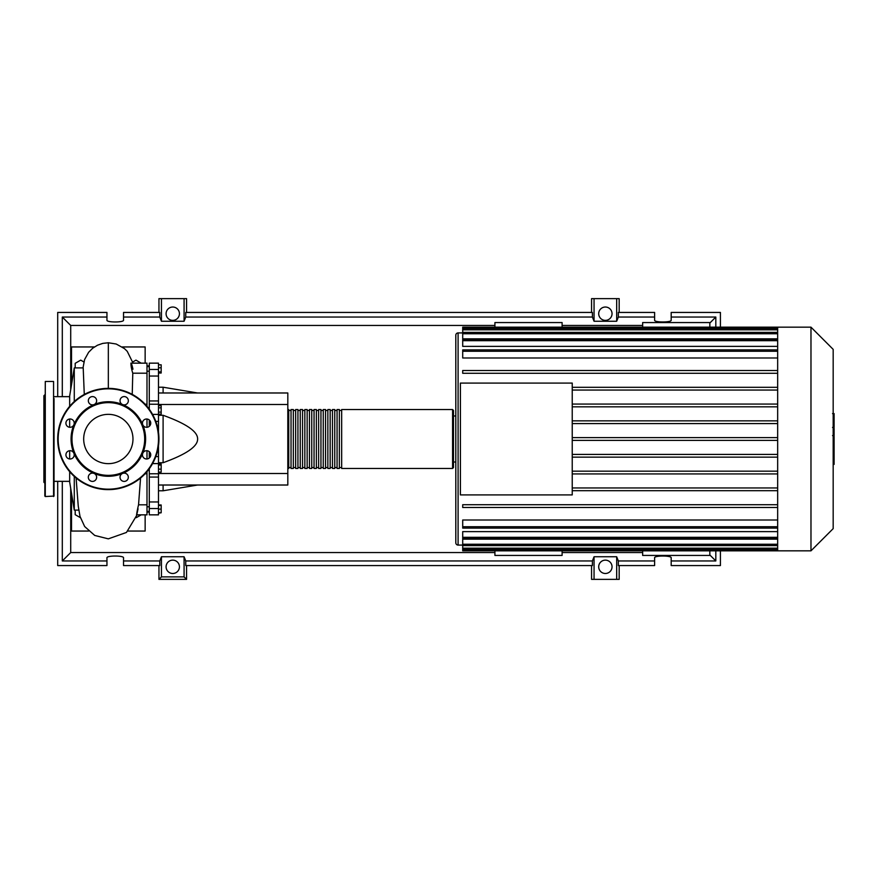 <?xml version="1.0" encoding="UTF-8"?>
<svg xmlns="http://www.w3.org/2000/svg" width="878" height="878" viewBox="0 0 878 878"><rect width="100%" height="100%" fill="white"/><g stroke="black" fill="none" stroke-linecap="round" stroke-linejoin="round"><path stroke-width="1.32" d="M146.988 365.896L149.293 365.896M146.988 512.104L149.293 512.104M148.097 470.334L149.293 470.334M158.49 392.982L287.819 392.982L287.819 404.484L158.49 404.484M287.819 404.484L287.819 485.018L158.49 485.018M287.819 473.516L158.49 473.516M158.49 462.717L163.099 462.717C186.312 454.343 197.813 446.43 197.616 439C197.813 431.57 186.312 423.657 163.099 415.283L158.49 415.283M163.099 485.018L163.099 490.78L158.49 490.78M163.099 415.283L163.099 462.717M158.49 387.22L163.099 387.22L163.099 392.982M158.49 364.798L161.168 364.798L161.168 373.018L158.49 373.018M158.49 371.91L161.168 371.91M158.49 367.805L161.168 367.805M158.49 407.842L161.168 407.842L161.168 405.713L158.49 405.713M158.49 414.218L161.168 414.218L161.168 407.842M158.49 412.089L161.168 412.089M158.49 469.137L161.168 469.137L161.168 463.924L158.49 463.924M158.49 465.022L161.168 465.022M158.49 472.144L161.168 472.144L161.168 469.137M158.49 512.774L161.168 512.774L161.168 504.982L158.49 504.982M158.49 509.097L161.168 509.097M158.49 505.41L161.168 505.41M158.49 513.202L161.168 512.774M158.49 432.185L158.49 400.939L149.293 400.939L149.293 404.242M158.49 400.939L158.49 363.152L149.293 363.152L149.293 376.047L158.49 376.047M149.293 400.939L149.293 376.047M150.347 456.604L149.293 456.604L149.293 457.998M158.49 501.953L149.293 501.953L149.293 514.848L158.49 514.848L158.49 445.815M149.293 456.604L149.293 451.698M149.293 426.302L149.293 421.396L150.347 421.396M149.293 420.002L149.293 421.396M149.293 501.953L149.293 477.061L158.49 477.061M149.293 473.758L149.293 477.061M158.49 473.758L149.293 473.791L149.293 468.753M149.293 409.247L149.293 404.209L158.49 404.242M287.819 467.535L288.741 468.457L288.741 409.543L287.819 410.465M452.576 409.543L341.663 409.543L341.663 468.457L452.576 468.457L453.498 467.535L453.498 410.465L452.576 409.543L452.576 468.457M455.803 415.985L453.498 415.985L453.498 467.535M339.358 439L339.358 409.543L337.064 409.543L337.064 468.457L339.358 468.457L339.358 439M334.759 439L334.759 409.543L332.455 409.543L332.455 468.457L334.759 468.457L334.759 439M330.161 439L330.161 409.543L327.856 409.543L327.856 468.457L330.161 468.457L330.161 439M325.551 439L325.551 409.543L323.258 409.543L323.258 468.457L325.551 468.457L325.551 439M320.953 439L320.953 409.543L318.648 409.543L318.648 468.457L320.953 468.457L320.953 439M316.354 439L316.354 409.543L314.05 409.543L314.05 468.457L316.354 468.457L316.354 439M311.745 439L311.745 409.543L309.451 409.543L309.451 468.457L311.745 468.457L311.745 439M307.146 439L307.146 409.543L304.842 409.543L304.842 468.457L307.146 468.457L307.146 439M302.548 439L302.548 409.543L300.243 409.543L300.243 468.457L302.548 468.457L302.548 439M297.938 439L297.938 409.543L295.645 409.543L295.645 468.457L297.938 468.457L297.938 439M293.34 439L293.34 409.543L291.035 409.543L291.035 468.457L293.34 468.457L293.34 439M833.178 349.367L833.178 528.633L810.976 550.835L810.976 327.165L833.178 349.367M810.976 327.165L777.667 327.165L777.667 550.835L462.706 550.835L462.706 539.169L777.667 539.169M458.096 545.084L458.096 332.916A2.305 2.305 0 0 0 455.803 335.22L455.803 542.78A2.305 2.305 0 0 0 458.096 545.084L462.706 545.084M777.667 357.983L462.706 357.983L462.706 349.883L777.667 349.883M777.667 346.371L462.706 346.371L462.706 339.292L777.667 339.292M777.667 338.831L462.706 338.831L462.706 328.449L777.667 328.449M460.401 494.918L460.401 383.082L572.236 383.082L572.236 494.918L460.401 494.918M777.667 404.067L572.236 404.067M777.667 406.832L572.236 406.832M777.667 420.847L572.236 420.847M777.667 423.602L572.236 423.602M777.667 437.617L572.236 437.617M777.667 440.383L572.236 440.383M777.667 454.398L572.236 454.398M777.667 457.153L572.236 457.153M777.667 471.168L572.236 471.168M777.667 473.933L572.236 473.933M777.667 487.948L572.236 487.948M777.667 537.325L462.706 537.325L462.706 531.629L777.667 531.629M777.667 526.734L462.706 526.734L462.706 520.017L777.667 520.017M777.667 490.703L572.236 490.703M642.652 327.165L642.652 322.566L709.841 322.566L709.841 327.165M494.918 327.165L494.918 322.566L562.107 322.566L562.107 327.165M709.841 550.835L709.841 555.434L642.652 555.434L642.652 550.835M562.107 550.835L562.107 555.434L494.918 555.434L494.918 550.835M777.667 327.165L462.706 327.165L462.706 328.449M462.706 526.734L462.706 528.117L777.667 528.117M462.706 537.325L462.706 538.708L777.667 538.708M777.667 507.484L462.706 507.484L462.706 504.718L777.667 504.718M777.667 370.516L462.706 370.516L462.706 373.282L777.667 373.282M777.667 387.297L572.236 387.297M777.667 390.051L572.236 390.051M834.1 413.944L834.1 426.499M834.1 414.526L833.178 414.526M833.178 428.354L834.1 428.354L834.1 435.598L832.542 435.598M834.1 432.228L833.178 432.228M833.178 441.085L834.1 441.085L834.1 436.388L833.178 436.388M834.1 441.085L834.1 464.407L833.178 464.407M834.1 460.412L833.178 460.412M834.1 459.776L833.178 459.776M834.1 454.749L833.178 454.749M834.1 451.72L833.178 451.72M834.1 450.392L833.178 450.392M834.1 446.518L833.178 446.518M69.669 481.342L54.03 481.342M69.669 396.658L54.03 396.658M74.279 476.458L74.279 510.107L69.669 482.033L69.669 471.684M74.279 401.542L74.279 367.893L69.669 395.967L69.669 406.316M69.669 419.025L69.669 427.268M69.669 450.732L69.669 458.974M74.279 510.107L78.757 510.107M74.279 367.893L83.201 367.893L84.277 394.452M141.171 514.848L136.299 517.658M80.359 517.658L75.19 514.673L75.19 510.107M75.19 367.893L75.19 363.327L80.721 360.134L83.871 361.955M132.787 361.955L135.947 360.134L141.171 363.152M146.988 458.974L146.988 450.732M146.988 427.268L146.988 419.025M136.496 514.848L146.988 514.848L146.988 471.684M146.988 504.806L138.548 504.806L140.546 478.049M138.055 508.779C135.772 520.083 136.606 512.62 138.548 504.806L138.636 503.928M132.227 394.376L132.787 373.194L146.988 373.194L146.988 363.152L130.855 363.152M146.988 406.316L146.988 373.194M132.787 373.194C130.207 365.358 130.515 357.928 132.951 369.221M72.205 380.525L71.513 379.175L71.634 384.004M71.634 493.996L71.513 498.825L72.205 497.475M72.424 498.825L71.513 498.825L71.513 531.047L88.59 531.047M94.429 346.953L71.513 346.953L71.513 379.175L72.424 379.175M122.24 346.953L145.144 346.953L145.144 363.152M145.144 514.848L145.144 531.047L128.078 531.047M54.03 398.502L54.03 496.07L45.283 496.531L44.822 487.784M53.569 496.531L53.569 381.469L45.283 381.469L45.283 496.531M45.283 381.469L44.822 496.07M44.822 394.815L43.9 395.737L43.9 482.263L44.822 483.185M44.822 416.37L44.822 424.645M44.822 439L44.822 479.498M54.03 461.63L54.03 454.563M54.03 483.646L54.03 479.498M132.973 439A24.65 24.65 0 0 1 108.334 463.65A24.65 24.65 0 0 1 83.684 439A24.65 24.65 0 0 1 108.334 414.35A24.65 24.65 0 0 1 132.973 439M57.707 439A50.628 50.628 0 0 1 108.334 388.372A50.628 50.628 0 0 1 158.951 439A50.628 50.628 0 0 1 108.334 489.628A50.628 50.628 0 0 1 57.707 439A50.628 50.628 0 0 1 108.334 388.372L108.334 342.76L102.726 343.397L97.513 345.208L92.662 348.237L88.623 352.287L84.595 359.563L83.004 367.893M142.774 424.732A37.282 37.282 0 0 1 142.774 453.267A4.138 4.138 0 0 1 149.523 451.918A4.138 4.138 0 0 1 149.523 457.778A4.138 4.138 0 0 1 142.774 453.267A37.282 37.282 0 0 1 122.602 473.44A4.138 4.138 0 0 1 128.32 477.27A4.138 4.138 0 0 1 124.182 481.407A4.138 4.138 0 0 1 122.602 473.44A37.282 37.282 0 0 1 94.067 473.44A4.138 4.138 0 0 1 95.406 480.2A4.138 4.138 0 0 1 89.556 480.2A4.138 4.138 0 0 1 94.067 473.44A37.282 37.282 0 0 1 73.895 453.267A4.138 4.138 0 0 1 70.064 458.996A4.138 4.138 0 0 1 65.927 454.848A4.138 4.138 0 0 1 73.895 453.267A37.282 37.282 0 0 1 122.602 404.56A37.282 37.282 0 0 1 142.774 424.732A4.138 4.138 0 0 1 146.593 419.004A4.138 4.138 0 0 1 150.742 423.152A4.138 4.138 0 0 1 142.774 424.732M71.974 439A36.36 36.36 0 0 1 108.334 402.64A36.36 36.36 0 0 1 144.683 439A36.36 36.36 0 0 1 108.334 475.36A36.36 36.36 0 0 1 71.974 439M67.134 426.082A4.138 4.138 0 0 1 67.134 420.222A4.138 4.138 0 0 1 73.895 424.732A4.138 4.138 0 0 1 67.134 426.082M88.338 400.73A4.138 4.138 0 0 1 92.475 396.593A4.138 4.138 0 0 1 94.067 404.56A4.138 4.138 0 0 1 88.338 400.73M121.252 397.8A4.138 4.138 0 0 1 127.112 397.8A4.138 4.138 0 0 1 122.602 404.56A4.138 4.138 0 0 1 121.252 397.8M179.43 566.815A6.673 6.673 0 0 1 172.757 573.488A6.673 6.673 0 0 1 166.085 566.815A6.673 6.673 0 0 1 172.757 560.142A6.673 6.673 0 0 1 179.43 566.815M612.043 566.815A6.673 6.673 0 0 1 605.37 573.488A6.673 6.673 0 0 1 598.697 566.815A6.673 6.673 0 0 1 605.37 560.142A6.673 6.673 0 0 1 612.043 566.815M179.43 313.698A6.673 6.673 0 0 1 172.757 320.371A6.673 6.673 0 0 1 166.085 313.698A6.673 6.673 0 0 1 172.757 307.026A6.673 6.673 0 0 1 179.43 313.698M612.043 313.698A6.673 6.673 0 0 1 605.37 320.371A6.673 6.673 0 0 1 598.697 313.698A6.673 6.673 0 0 1 605.37 307.026A6.673 6.673 0 0 1 612.043 313.698M57.707 481.342L57.707 565.564L106.951 565.564L106.951 557.804C106.545 555.445 123.919 555.445 123.524 557.804L123.524 565.564L159.785 565.564L159.785 560.954L161.442 556.751L184.084 556.751L185.741 560.954L185.741 565.564L592.398 565.564L592.398 560.954L594.055 556.751L616.685 556.751L618.342 560.954L618.342 565.564L654.615 565.564L654.615 557.804C654.209 555.445 671.582 555.445 671.187 557.804L671.187 565.564L720.421 565.564L720.421 550.835M720.421 327.165L720.421 312.436L671.187 312.436L671.187 320.196C671.582 322.555 654.209 322.555 654.615 320.196L654.615 312.436L618.342 312.436L618.342 317.046L654.615 317.046M715.822 550.835L715.822 560.954L671.187 560.954M715.822 560.954L709.841 554.973M642.652 552.547L562.107 552.547M494.918 552.547L70.712 552.547L70.712 488.398M106.951 560.954L62.305 560.954L70.712 552.547M159.785 560.954L123.524 560.954M592.398 560.954L185.741 560.954M654.615 560.954L618.342 560.954M158.951 312.436L158.951 298.63L161.442 298.63L161.442 321.249L159.785 317.046L159.785 312.436L123.524 312.436L123.524 320.196C123.919 322.555 106.545 322.555 106.951 320.196L106.951 312.436L57.707 312.436L57.707 396.658M619.177 312.436L619.177 298.63L616.685 298.63L616.685 321.249L594.055 321.249L592.398 317.046L592.398 312.436L185.741 312.436L185.741 317.046L184.084 321.249L184.084 298.63L186.564 298.63L186.564 312.436M591.563 312.436L591.563 298.63L594.055 298.63L594.055 321.249M671.187 317.046L715.822 317.046L715.822 327.165M619.177 565.564L619.177 579.37L591.563 579.37L591.563 565.564M186.564 565.564L186.564 579.37L158.951 579.37L158.951 565.564M123.524 317.046L159.785 317.046M62.305 560.954L62.305 481.342M62.305 396.658L62.305 317.046L106.951 317.046M616.685 298.63L594.055 298.63M618.342 317.046L616.685 321.249M184.084 321.249L161.442 321.249M184.084 298.63L161.442 298.63M594.055 556.751L594.055 579.37M616.685 556.751L616.685 579.37M185.741 317.046L592.398 317.046M186.564 579.37L184.084 576.879L161.442 576.879L158.951 579.37M161.442 556.751L161.442 576.879M184.084 556.751L184.084 576.879M715.822 317.046L709.841 323.027M70.712 389.602L70.712 325.453L494.918 325.453M62.305 317.046L70.712 325.453M562.107 325.453L642.652 325.453M158.49 369.462L149.293 369.462M152.585 463.595L158.49 463.595M158.49 456.604L155.79 456.604M155.79 421.396L158.49 421.396M158.49 414.405L152.585 414.405M149.293 508.538L158.49 508.538M777.667 329.832L462.706 329.832M777.667 351.266L462.706 351.266M777.667 333.761L462.706 333.761M777.667 340.675L462.706 340.675M777.667 548.168L462.706 548.168M777.667 544.239L462.706 544.239M834.1 427.081L833.178 427.081M834.1 424.151L833.178 424.151M834.1 418.982L833.178 418.982M834.1 435.499L833.178 435.499M834.1 438.737L833.178 438.737M834.1 441.382L833.178 441.382M108.334 388.372A50.628 50.628 0 0 1 158.951 439M108.334 489.167A50.167 50.167 0 0 1 58.167 439A50.167 50.167 0 0 1 108.334 388.833A50.167 50.167 0 0 1 158.49 439A50.167 50.167 0 0 1 108.334 489.167M149.293 506.793L146.988 506.793M149.293 371.207L146.988 371.207M197.616 485.018L163.099 490.78M197.616 392.982L163.099 387.22M149.293 366.609L146.988 366.609M149.293 407.666L148.097 407.666M149.293 511.391L146.988 511.391M291.035 467.535L288.741 467.535M295.645 467.535L293.34 467.535M300.243 467.535L297.938 467.535M304.842 467.535L302.548 467.535M309.451 467.535L307.146 467.535M314.05 467.535L311.745 467.535M318.648 467.535L316.354 467.535M323.258 467.535L320.953 467.535M327.856 467.535L325.551 467.535M332.455 467.535L330.161 467.535M337.064 467.535L334.759 467.535M341.663 467.535L339.358 467.535M341.663 410.465L339.358 410.465M337.064 410.465L334.759 410.465M332.455 410.465L330.161 410.465M327.856 410.465L325.551 410.465M323.258 410.465L320.953 410.465M318.648 410.465L316.354 410.465M314.05 410.465L311.745 410.465M309.451 410.465L307.146 410.465M304.842 410.465L302.548 410.465M300.243 410.465L297.938 410.465M295.645 410.465L293.34 410.465M291.035 410.465L288.741 410.465M458.096 332.916L462.706 332.916M462.706 332.389L777.667 332.389M777.667 549.551L462.706 549.551M777.667 545.611L462.706 545.611M453.498 462.015L455.803 462.015M777.667 550.835L810.976 550.835M832.542 413.593L834.1 413.593M832.542 427.432L834.1 427.432M145.111 473.791L146.988 473.791M145.111 404.209L146.988 404.209M133.061 363.152L127.233 351.321L124.435 348.599L116.203 344.022L108.334 342.76M137.045 514.848L126.465 532.441L108.334 538.851L94.736 535.448L84.661 526.537L80.008 516.429L78.252 506.112L76.112 478.049"/></g></svg>

